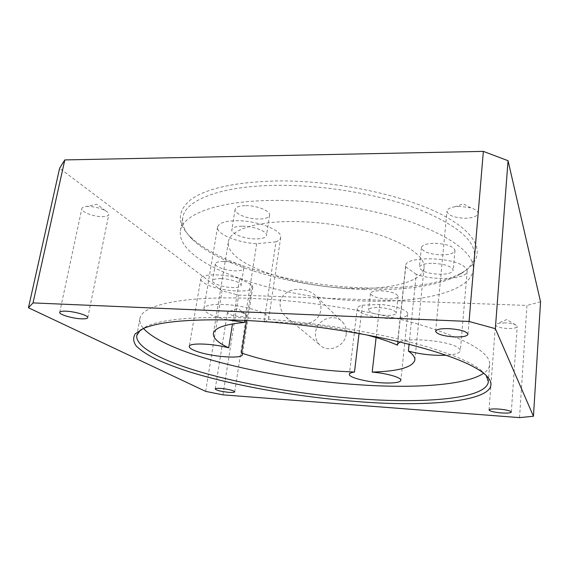 <?xml version="1.0" encoding="UTF-8"?>
<svg xmlns="http://www.w3.org/2000/svg" width="569" height="569" viewBox="0 0 569 569"><rect width="100%" height="100%" fill="white"/><g stroke="black" fill="none" stroke-linecap="round" stroke-linejoin="round"><path stroke-width="0.43" stroke-dasharray="2.85 2.13" d="M505.201 322.836L497.477 323.455L495.464 324.871C496.204 326.762 500.179 327.979 507.392 328.512C513.316 328.654 516.588 327.979 517.214 326.485L515.407 324.778C512.897 323.711 509.497 323.064 505.201 322.836M460.136 206.383L455.129 206.725C450.065 207.557 447.348 209.051 446.964 211.206C448.023 215.345 453.948 217.692 464.731 218.254C472.725 218.076 477.178 216.462 478.088 213.411C478.081 211.213 475.641 209.349 470.755 207.82L460.136 206.383M88.152 206.426L86.516 206.49C83.707 206.732 82.149 207.422 81.844 208.56C80.77 211.768 93.729 216.832 102.37 216.704C106.225 216.675 108.366 215.957 108.8 214.556C108.978 213.403 107.854 212.116 105.421 210.708C100.286 208.062 94.532 206.639 88.152 206.426M233.254 311.286L229.008 311.528L227.458 312.481C228.596 314.55 232.998 315.93 240.659 316.634C244.243 316.755 246.199 316.35 246.526 315.439L245.339 314.06C242.38 312.545 238.354 311.62 233.254 311.286M433.222 263.312C445.307 264.116 451.964 266.441 453.201 270.296C452.284 272.985 447.604 274.315 439.161 274.279C427.262 273.49 420.676 271.157 419.396 267.288C420.214 264.663 424.823 263.34 433.222 263.312M435.164 243.304C447.17 244.044 453.778 246.455 454.987 250.531C454.062 253.397 449.396 254.848 441.003 254.891C429.168 254.158 422.632 251.74 421.387 247.643C422.219 244.855 426.807 243.404 435.164 243.304M379.11 307.552C389.395 308.377 395.128 310.197 396.301 313.014C395.654 314.757 392.084 315.546 385.597 315.382C375.448 314.572 369.765 312.751 368.548 309.92C369.139 308.213 372.659 307.424 379.11 307.552M381.002 290.787C391.237 291.57 396.927 293.455 398.08 296.442C397.418 298.298 393.862 299.166 387.404 299.059C377.297 298.284 371.649 296.399 370.462 293.398C371.066 291.577 374.573 290.709 381.002 290.787M362.389 305.204L379.836 304.415C394.63 305.432 408.556 310.404 407.717 314.145C407.041 316.663 402.525 318.114 394.175 318.491C378.214 319.252 356.094 313.398 357.24 308.512C357.439 307.125 359.16 306.022 362.389 305.204L359.039 333.519M221.071 278.625C230.31 278.789 241.967 282.793 241.121 285.425C240.609 286.961 237.721 287.679 232.465 287.573C223.382 287.388 211.775 283.476 212.55 280.773C213.026 279.265 215.864 278.554 221.071 278.625M223.887 261.463C233.091 261.548 244.656 265.702 243.781 268.504C243.255 270.14 240.374 270.929 235.139 270.865C226.092 270.752 214.577 266.697 215.381 263.817C215.871 262.209 218.702 261.427 223.887 261.463M346.222 333.875C346.663 329.679 345.66 326.001 343.214 322.836C335.632 312.395 316.713 319.017 315.56 332.36C315.034 337.019 316.264 341.023 319.245 344.366C327.182 353.783 345.205 346.862 346.222 333.875M280.09 302.011C283.419 286.726 306.997 285.289 317.153 297.231C320.112 300.944 321.35 305.119 320.852 309.749C318.732 325.881 295.987 328.676 285.937 316.897C281.691 312.722 279.742 307.758 280.09 302.011M242.529 226.199C253.802 226.128 267.622 231.533 266.505 235.402C265.794 237.742 262.153 238.916 255.573 238.937C244.542 238.952 230.786 233.71 231.818 229.712C232.465 227.444 236.035 226.27 242.529 226.199M245.822 205.622C257.032 205.452 270.723 211.049 269.578 215.174C268.845 217.657 265.211 218.937 258.667 219.015C247.693 219.129 234.058 213.688 235.125 209.442C235.801 207.024 239.364 205.75 245.822 205.622M227.116 319.821C212.187 316.35 204.442 312.594 203.894 308.554C204.868 305.525 211.348 304.166 223.333 304.479C244.442 305.098 270.602 313.476 268.739 318.612C268.525 319.863 267.138 320.859 264.592 321.599M275.979 241.839L256.669 243.724C237.394 242.714 215.971 233.909 217.578 227.088C218.724 222.998 225.168 220.872 236.91 220.715C257.579 220.537 282.772 230.481 280.681 237.444C280.375 239.243 278.81 240.708 275.979 241.839L264.144 321.563M239.634 278.654L252.024 285.019L252.778 287.167C252.636 293.533 220.658 291.598 206.839 284.528C202.635 282.48 200.629 280.538 200.821 278.703C200.814 273.653 223.631 273.504 239.634 278.654L232.479 323.896M140.536 329.856L147.065 326.101C163.836 318.896 196.902 316.179 246.27 317.95C292.48 320.027 347.481 327.445 391.892 337.559C437.255 348.356 466.907 359.181 480.841 370.042L486.175 375.362M147.065 326.101L143.466 328.462C140.571 325.077 139.384 321.798 139.924 318.633C141.254 305.468 181.447 295.709 249.3 298.305C305.027 300.325 372.873 310.894 419.929 324.629C467.241 339.366 490.492 352.716 489.674 364.679C489.376 367.873 487.384 370.732 483.7 373.25M399.865 341.983C408.727 337.204 448.13 340.845 457.632 347.41C459.51 348.569 460.413 349.679 460.328 350.732C459.738 353.178 455.051 354.686 446.252 355.241M416.238 274.294L405.747 266.847L405.676 265.815C404.651 255.972 453.401 256.647 464.624 266.961C466.424 268.433 467.27 269.87 467.156 271.285C467.213 279.379 434.019 281.036 416.238 274.294L409.09 344.245M351.77 288.341C390.17 289.721 422.739 281.868 424.097 267.579C424.645 257.487 411.97 247.373 386.074 237.237C360.597 227.899 324.572 221.718 293.789 221.54C255.182 221.206 229.691 230.253 228.397 241.818C224.762 263.696 293.846 287.132 351.77 288.341M366.6 334.913C338.911 327.957 309.828 323.69 279.351 322.104L266.505 321.734M405.747 266.847L397.624 343.648M379.836 304.415L376.102 337.531M364.082 289.507C403.57 290.787 440.214 285.794 460.008 274.286C468.799 269.215 473.6 263.098 474.418 255.95C475.421 240.438 456.537 224.755 417.774 208.915C379.338 194.328 324.088 184.904 277.729 185.338C220.729 185.686 184.982 200.288 182.798 217.557C181.739 224.677 184.797 231.825 191.973 239.001C219.876 266.84 297.26 287.573 364.082 289.507M362.723 300.965C419.531 303.27 471.047 292.132 473.287 269.407C474.24 254.514 455.221 239.343 416.216 223.894C377.553 209.641 322.004 200.267 275.46 200.416C218.226 200.43 182.457 214.271 180.409 230.85C175.913 265.218 278.895 298.753 362.723 300.965M364.964 287.942C405.085 289.223 442.39 284.087 462.675 272.288C485.08 259.4 483.173 237.6 445.762 216.768C408.663 195.978 336.571 180.16 277.06 180.935C235.474 182.002 206.753 188.197 190.899 199.52C177.172 210.95 176.845 223.233 189.911 236.377C218.51 264.926 297.075 286.015 364.964 287.942M519.533 417.618L526.958 305.432L238.66 295.098L222.052 290.866L59.617 168.246M540.55 301.805L526.958 305.432M205.651 391.372L222.052 290.866M222.927 394.85L238.66 295.098M252.024 285.019L246.562 320.496M256.669 243.724L244.819 320.418M515.407 324.778L506.751 319.55L497.477 323.455M489.027 409.95L495.464 324.871M470.755 207.82L463.237 203.837L455.129 206.725M435.648 331.3L446.964 211.206M105.421 210.708L96.908 204.228L86.516 206.49M59.709 312.345L81.844 208.56M245.339 314.06L237.863 308.455L229.008 311.528M215.189 388.968L227.458 312.481M454.987 250.531L453.201 270.296M398.08 296.442L396.301 313.014M357.24 308.512L349.373 374.281M243.781 268.504L241.121 285.425M317.153 297.231L343.214 322.836M269.578 215.174L266.505 235.402M280.681 237.444L268.739 318.612M200.821 278.703L189.271 346.429M480.841 370.042L483.707 373.257M489.674 364.679L488.366 381.749M467.156 271.285L460.328 350.732M414.865 360.077L424.097 267.579M473.287 269.407L474.418 255.95M460.008 274.286L462.675 272.288M191.973 239.001L189.911 236.377M180.409 230.85L182.798 217.557M213.375 333.548L228.397 241.818M405.676 265.815L397.368 344.387M139.924 318.633L136.766 335.461M252.778 287.167L242.415 354.615M217.578 227.088L203.894 308.554M235.125 209.442L231.818 229.712M285.93 316.897L319.245 344.366M215.381 263.817L212.55 280.773M407.717 314.145L400.861 380.32M370.462 293.398L368.548 309.92M421.387 247.643L419.396 267.288M234.741 391.835L246.526 315.439M87.754 317.673L108.8 214.556M467.931 334.273L478.088 213.411M511.325 412.063L517.214 326.485"/><path stroke-width="0.85" d="M498.935 409.068C492.875 408.706 489.575 409.004 489.027 409.95C489.838 411.245 493.935 412.241 501.332 412.938C507.392 413.322 510.727 413.023 511.325 412.063C510.535 410.775 506.41 409.78 498.935 409.068M449.126 328.647C440.89 328.434 436.402 329.316 435.648 331.3C436.885 334.167 443.087 336.044 454.261 336.933C462.519 337.189 467.078 336.307 467.931 334.273C466.729 331.421 460.463 329.543 449.126 328.647M66.011 311.193C62.128 311.051 60.03 311.435 59.709 312.345C58.856 314.472 72.498 318.512 81.331 318.825C85.279 318.989 87.42 318.604 87.754 317.673C88.714 315.624 75.03 311.492 66.011 311.193M221.014 388.442C217.394 388.207 215.452 388.378 215.189 388.968C216.462 390.391 221.021 391.522 228.852 392.347C232.493 392.596 234.464 392.425 234.741 391.835C233.503 390.412 228.923 389.288 221.014 388.442M376.102 337.531L372.211 372.083C387.297 373.392 401.614 377.588 400.861 380.32C400.249 382.155 395.704 383.058 387.226 383.022C371.031 382.994 348.377 377.852 349.373 374.281C349.53 373.264 351.237 372.51 354.494 372.026L359.039 333.519M264.592 321.599L264.144 321.563M246.562 320.496L241.562 353L242.415 354.615C242.543 359.331 210.011 356.713 195.651 350.973C191.291 349.295 189.164 347.78 189.271 346.429C189.022 342.673 212.194 343.406 228.695 347.815L232.479 323.896M486.175 375.362L488.366 381.749C486.289 399.054 423.784 403.826 356.827 398.691C306.919 394.907 253.155 386.23 209.719 374.58C166.845 362.944 135.13 348.057 136.766 335.461L140.536 329.856M244.407 320.397C291.57 322.566 347.823 330.148 393.165 340.426C439.467 351.386 469.653 362.332 483.707 373.257C515.215 399.317 438.777 408.236 357.183 401.565C299.507 397.126 236.69 386.33 190.281 372.126C177.478 368.001 166.155 363.747 156.326 359.345C147.499 354.9 140.82 350.476 136.283 346.059C133.16 341.699 132.847 337.581 135.337 333.697L143.466 328.462C160.373 321.222 194.022 318.533 244.407 320.397M483.7 373.25C465.691 385.412 413.905 388.599 358.456 384.736C271.783 379.018 167.229 354.722 143.473 328.462M446.252 355.241C433.094 355.717 420.477 354.338 408.393 351.087L409.09 344.245M397.624 343.648L397.461 345.155C389.409 341.578 379.125 338.164 366.6 334.913M372.211 372.083C398.371 371.322 412.589 367.318 414.865 360.077C415.15 357.353 412.994 354.359 408.393 351.087M241.562 353C267.515 362.104 306.805 369.203 341.62 371.408L354.494 372.026M469.069 321.471L495.35 328.669L533.459 416.252L519.533 417.618L222.927 394.85L205.651 391.372L28.45 307.758L33.023 302.914L469.069 321.471L483.358 151.382L508.046 160.707L540.55 301.805L533.459 416.252M495.35 328.669L508.046 160.707M33.023 302.914L64.816 159.925L483.358 151.382M28.45 307.758L59.617 168.246L64.816 159.925M244.819 320.418L244.506 322.424C224.727 324.273 214.349 327.979 213.375 333.548C212.991 338.078 218.098 342.837 228.695 347.815M266.505 321.734L264.123 321.72M397.461 345.155L397.368 344.387L399.865 341.983M244.506 322.424L227.116 319.821"/></g></svg>
